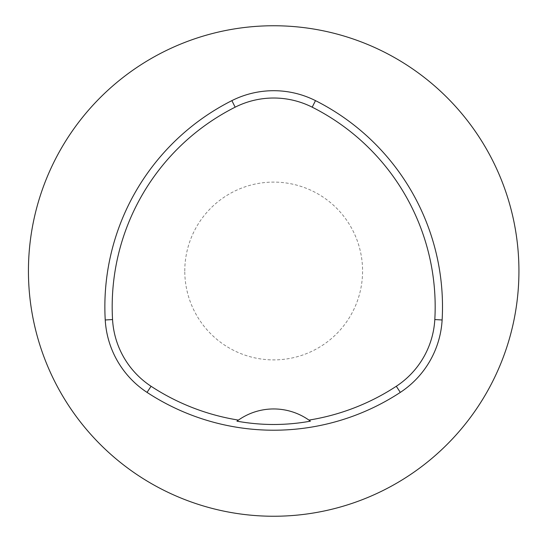 <?xml version="1.0" encoding="UTF-8"?>
<svg xmlns="http://www.w3.org/2000/svg" width="542" height="542" viewBox="0 0 542 542"><rect width="100%" height="100%" fill="white"/><g stroke="black" fill="none" stroke-linecap="round" stroke-linejoin="round"><path stroke-width="0.41" stroke-dasharray="2.71 2.03" d="M28.435 271A245.241 245.241 0 0 1 396.304 58.611A245.241 245.241 0 0 1 396.304 483.389A245.241 245.241 0 0 1 28.435 271M184.781 271A88.902 88.902 0 0 1 318.127 194.009A88.902 88.902 0 0 1 318.127 347.991A88.902 88.902 0 0 1 184.781 271M236.949 421.168A61.314 61.314 0 0 1 310.41 421.168"/><path stroke-width="0.81" d="M28.435 271A245.241 245.241 0 0 1 396.304 58.611A245.241 245.241 0 0 1 396.304 483.389A245.241 245.241 0 0 1 28.435 271M315.491 100.636A92.926 92.926 0 0 0 231.874 100.636A230.878 230.878 0 0 0 105.236 319.976A92.926 92.926 0 0 0 147.045 392.388A230.878 230.878 0 0 0 400.314 392.388A92.926 92.926 0 0 0 442.123 319.976A230.878 230.878 0 0 0 315.491 100.636L312.199 107.174A223.561 223.561 0 0 1 434.813 319.556A85.616 85.616 0 0 1 396.297 386.27A223.561 223.561 0 0 1 308.933 420.097A32236.88 735.961 -4.2 0 1 310.41 421.168C285.919 425.599 261.434 425.599 236.949 421.168A32236.88 735.961 4.2 0 1 238.426 420.097A61.314 61.314 0 0 1 308.933 420.097M238.426 420.097A223.561 223.561 0 0 1 151.062 386.27A85.616 85.616 0 0 1 112.546 319.556A223.561 223.561 0 0 1 235.16 107.174A85.616 85.616 0 0 1 312.199 107.174M147.045 392.388L151.062 386.27M400.314 392.388L396.297 386.27M442.123 319.976L434.813 319.556M105.236 319.976L112.546 319.556M231.874 100.636L235.16 107.174"/></g></svg>
